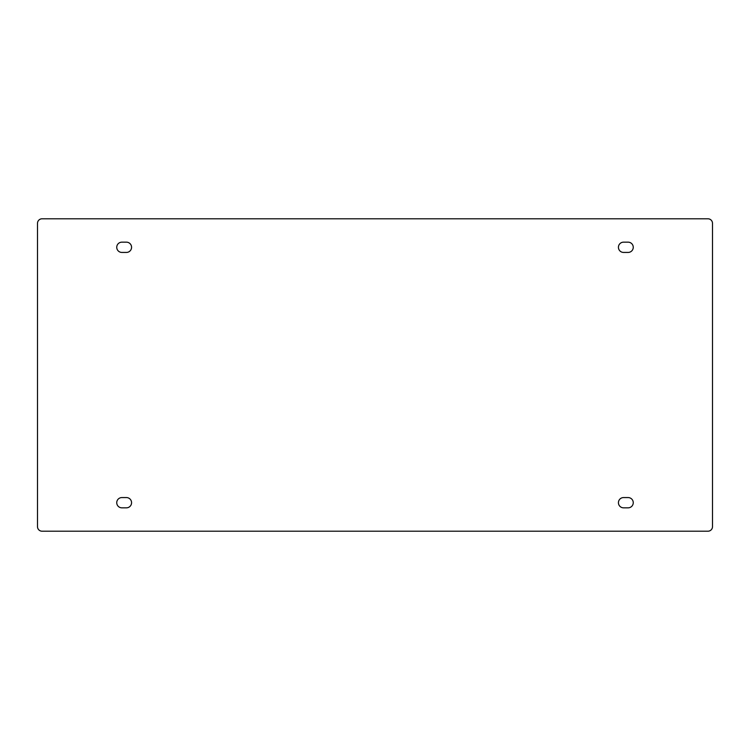 <?xml version="1.0" encoding="UTF-8"?>
<svg xmlns="http://www.w3.org/2000/svg" width="750" height="750" viewBox="0 0 750 750"><rect width="100%" height="100%" fill="white"/><g stroke="black" fill="none" stroke-linecap="round" stroke-linejoin="round"><path stroke-width="0.56" stroke-dasharray="3.75 2.81" d="M712.5 223.35A4.556 4.556 0 0 0 707.944 218.794L42.056 218.794A4.556 4.556 0 0 0 37.5 223.35L37.5 526.65A4.556 4.556 0 0 0 42.056 531.206L707.944 531.206A4.556 4.556 0 0 0 712.5 526.65L712.5 223.35M126.431 497.569L121.875 497.569A5.128 5.128 0 0 0 116.747 502.706A5.128 5.128 0 0 0 121.875 507.834L126.431 507.834A5.128 5.128 0 0 0 131.569 502.706A5.128 5.128 0 0 0 126.431 497.569M628.125 497.569L623.569 497.569A5.128 5.128 0 0 0 618.431 502.706A5.128 5.128 0 0 0 623.569 507.834L628.125 507.834A5.128 5.128 0 0 0 633.253 502.706A5.128 5.128 0 0 0 628.125 497.569M628.125 242.166L623.569 242.166A5.128 5.128 0 0 0 618.431 247.294A5.128 5.128 0 0 0 623.569 252.431L628.125 252.431A5.128 5.128 0 0 0 633.253 247.294A5.128 5.128 0 0 0 628.125 242.166M126.431 242.166L121.875 242.166A5.128 5.128 0 0 0 116.747 247.294A5.128 5.128 0 0 0 121.875 252.431L126.431 252.431A5.128 5.128 0 0 0 131.569 247.294A5.128 5.128 0 0 0 126.431 242.166"/><path stroke-width="1.12" d="M707.944 218.794A4.556 4.556 0 0 1 712.5 223.35L712.5 526.65A4.556 4.556 0 0 1 707.944 531.206L42.056 531.206A4.556 4.556 0 0 1 37.5 526.65L37.5 223.35A4.556 4.556 0 0 1 42.056 218.794L707.944 218.794M121.875 497.569L126.431 497.569A5.128 5.128 0 0 1 131.569 502.706A5.128 5.128 0 0 1 126.431 507.834L121.875 507.834A5.128 5.128 0 0 1 116.747 502.706A5.128 5.128 0 0 1 121.875 497.569M623.569 497.569L628.125 497.569A5.128 5.128 0 0 1 633.253 502.706A5.128 5.128 0 0 1 628.125 507.834L623.569 507.834A5.128 5.128 0 0 1 618.431 502.706A5.128 5.128 0 0 1 623.569 497.569M623.569 242.166L628.125 242.166A5.128 5.128 0 0 1 633.253 247.294A5.128 5.128 0 0 1 628.125 252.431L623.569 252.431A5.128 5.128 0 0 1 618.431 247.294A5.128 5.128 0 0 1 623.569 242.166M121.875 242.166L126.431 242.166A5.128 5.128 0 0 1 131.569 247.294A5.128 5.128 0 0 1 126.431 252.431L121.875 252.431A5.128 5.128 0 0 1 116.747 247.294A5.128 5.128 0 0 1 121.875 242.166"/></g></svg>
